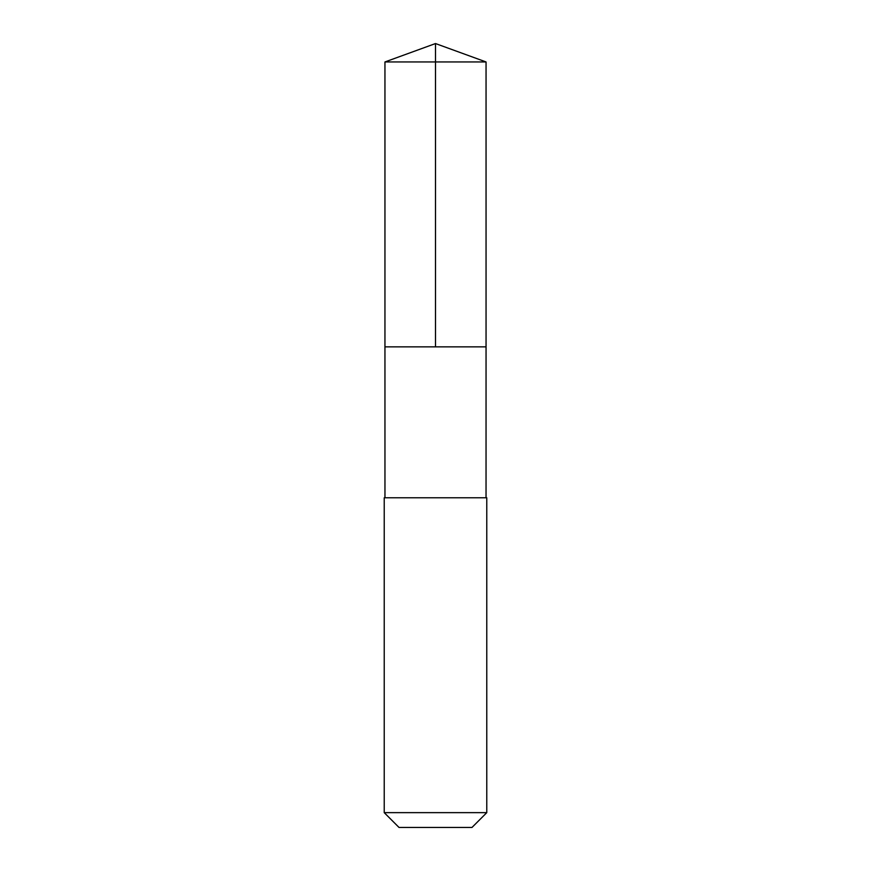 <?xml version="1.0" encoding="UTF-8"?>
<svg xmlns="http://www.w3.org/2000/svg" width="871" height="871" viewBox="0 0 871 871"><rect width="100%" height="100%" fill="white"/><g stroke="black" fill="none" stroke-linecap="round" stroke-linejoin="round"><path stroke-width="1.31" d="M384.949 346.854L486.051 346.854L486.051 61.95L384.949 61.95L384.949 346.854L486.051 346.854L486.04 497.777L384.96 497.777L384.949 346.854M466.018 497.777L384.22 497.777L384.22 812.643L486.78 812.643L486.78 497.777L466.018 497.777M486.78 812.643L471.984 827.45L399.016 827.45L384.22 812.643M435.5 346.854L435.5 43.55L384.949 61.95M435.5 43.55L486.051 61.95M384.96 497.777L384.22 497.777M486.04 497.777L486.78 497.777"/></g></svg>
